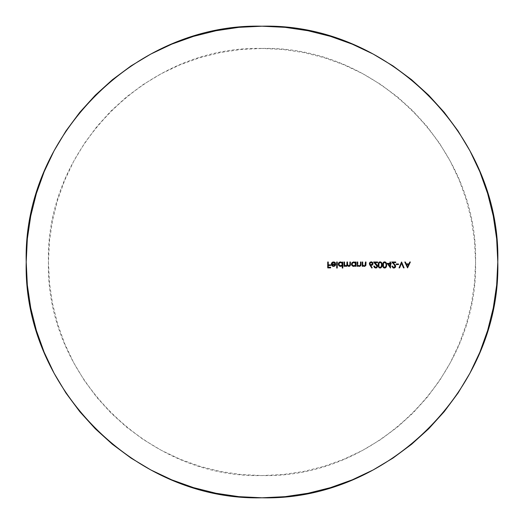 <?xml version="1.0" encoding="UTF-8"?>
<svg xmlns="http://www.w3.org/2000/svg" width="524" height="524" viewBox="0 0 524 524"><rect width="100%" height="100%" fill="white"/><g stroke="black" fill="none" stroke-linecap="round" stroke-linejoin="round"><path stroke-width="0.39" stroke-dasharray="2.62 1.97" d="M337.233 262L337.233 268.039L336.709 268.039L336.709 262L337.233 262M339.696 262.079L341.032 261.974L342.12 262.557M341.504 262.124L341.93 262.386M339.703 262.072L338.53 263.14M338.334 263.703L338.294 264.162L338.334 263.703M338.334 264.613L338.471 265.046L338.334 264.613M341.543 262.144L342.29 262.747L342.29 262L342.82 262L342.82 268.039L342.29 268.039L342.29 265.471L341.458 266.185L340.128 266.343L338.471 265.046M340.128 266.343L339.716 266.225M341.943 265.858L341.524 266.153M360.355 265.196L360.479 262L361.003 262L360.676 265.747L359.399 266.375L358.095 265.891M360.466 264.515L360.414 265M358.835 265.773L360.27 265.373M358.062 265.183L359.307 265.851L360.008 265.655L358.704 265.72L357.951 264.993M358.429 266.133L357.761 265.524L357.761 266.303L357.23 266.303L357.23 262L357.761 262L357.774 264.135M365.333 265.196L365.457 262L365.988 262L365.837 265.406L365.208 266.159L364.141 266.362M365.451 264.515L365.392 265M363.911 266.323L362.739 265.524L362.739 266.303L362.215 266.303L362.215 262L362.739 262L363.04 265.183L364.285 265.851L365.248 265.373M364.285 265.851L364.986 265.661L363.689 265.727L362.922 264.987L363.394 265.544M362.739 262L362.752 264.135M371.575 265.367L370.645 265.341L372.204 267.718L371.798 268.039L369.59 264.555L369.42 263.258L370.52 261.961L372.42 262.314M372.453 264.934L371.883 265.288M369.394 263.408L369.937 262.321L371.614 261.902L372.636 262.55L372.97 264.024M372.846 262.897L372.964 263.264M369.394 263.88L369.394 263.448M385.526 267.797L385.081 267.98M386.385 266.729L386.077 267.292M386.64 264.384L386.574 266.054M386.66 264.941L386.64 265.498M384.105 267.961L383.064 267.07L382.736 266.041L383.07 262.806L383.751 262.085L385.088 261.908L386.221 262.806L386.574 263.834M385.088 261.908L385.52 262.092M382.664 264.941L382.677 264.384M385.933 267.463L384.629 268.039L383.738 267.79L382.677 265.491M377.437 265.688L377.378 267.024L376.442 267.921L375.053 267.915L373.998 266.88L373.835 266.074L374.359 266.074L374.798 267.089L375.983 267.41L377.005 266.238L373.605 262L377.608 262L377.608 262.603L374.87 262.603L376.743 264.62M375.4 268.006L375.053 267.915M376.959 267.594L377.529 266.284M376.573 267.129L376.861 265.629L373.605 262M376.887 266.749L376.972 265.95M375.426 267.404L376.173 267.364M395.555 265.72L395.515 266.945L394.716 267.843L393.183 267.921L392.116 266.906L391.945 266.074L392.469 266.074L392.607 266.664M392.116 266.906L391.991 266.506M393.517 268.013L393.183 267.921M395.627 266.487L395.044 267.62L394.172 268.013M395.528 265.635L392.974 262.603L395.718 262.603L392.974 262.603M395.718 262L395.718 262.603L395.718 262L391.716 262L394.002 264.437L391.716 262M394.991 265.675L394.002 264.437L394.958 265.609L394.932 266.86M394.67 267.148L394.985 266.762M392.483 266.205L392.856 267.03L393.838 267.43M398.509 263.965L398.509 264.568L396.242 264.568L396.242 263.965L398.509 263.965L398.509 264.568L396.242 264.568M401.6 262L404.089 267.888L403.526 267.888L401.561 263.245L399.602 267.888L399.039 267.888L401.6 262M410.358 262L407.639 267.888L404.77 262L405.347 262L406.244 263.886L408.91 263.886L409.781 262L410.358 262L407.639 267.888L404.77 262M262 48.444C147.886 45.503 45.503 147.886 48.444 262C45.503 376.114 147.886 478.497 262 475.556C376.114 478.497 478.497 376.114 475.556 262C478.497 147.886 376.114 45.503 262 48.444L241.066 49.472L220.335 52.551L200.011 57.64L180.276 64.701L161.333 73.661L143.353 84.436L126.52 96.92L110.996 110.996L96.92 126.52L84.436 143.353L73.661 161.333L64.701 180.276L57.64 200.011L52.551 220.335L49.472 241.066L48.444 262L49.472 282.934L52.551 303.665L57.64 323.989L64.701 343.724L73.661 362.667L84.436 380.647L96.92 397.48L110.996 413.004L126.52 427.08L143.353 439.564L161.333 450.339L180.276 459.299L200.011 466.36L220.335 471.449L241.066 474.528L262 475.556L282.934 474.528L303.665 471.449L323.989 466.36L343.724 459.299L362.667 450.339L380.647 439.564L397.48 427.08L413.004 413.004L427.08 397.48L439.564 380.647L450.339 362.667L459.299 343.724L466.36 323.989L471.449 303.665L474.528 282.934L475.556 262L474.528 241.066L471.449 220.335L466.36 200.011L459.299 180.276L450.339 161.333L439.564 143.353L427.08 126.52L413.004 110.996L397.48 96.92L380.647 84.436L362.667 73.661L343.724 64.701L323.989 57.64L303.665 52.551L282.934 49.472L262 48.444M381 267.79L380.562 267.98M382.035 263.755L381.636 267.168M379.572 267.954L378.78 267.423L378.204 266.035L378.538 262.819L379.212 262.092L380.568 261.908L381.917 263.31M378.42 263.055L379.212 262.092L381.249 262.269M381.4 267.469L380.103 268.039L379.206 267.79L378.204 266.035L378.151 264.391M389.98 263.356L389.98 262L390.511 262L390.511 263.356L391.186 263.356L391.186 263.965L390.511 263.965L390.511 268.039L387.19 263.356L389.98 263.356M352.541 266.028L351.499 264.162L352.082 262.648L353.739 261.921L355.324 262.55M354.702 262.124L355.134 262.386M352.914 262.072L353.327 261.961M351.539 263.696L351.748 263.113M351.545 264.62L352.934 266.231L354.669 266.199L355.331 265.714M354.761 262.151L355.495 262.747L355.495 262L356.025 262L356.025 266.303L355.495 266.303L355.495 265.504M347.523 264.338L348.231 265.668L349.442 265.707L349.894 264.875L349.914 262L350.438 262L350.314 265.432L349.639 266.231L348.742 266.362M349.862 265.105L349.377 265.74M347.497 262L347.536 264.43L347.497 262L346.973 262L346.881 265.209M344.026 262L344.026 266.303L344.556 266.303L344.556 265.557L344.556 266.303L344.026 266.303L344.026 262L344.556 262L344.596 264.528L345.309 265.675L346.462 265.72L346.973 264.188M346.462 265.72L345.617 265.806M344.556 262L344.674 264.882M349.318 266.343L348.067 266.094L347.405 265.341L346.888 266.113L345.362 266.251M348.113 266.127L347.405 265.341L346.259 266.362M350.438 262L350.314 265.432M333.048 266.33L331.476 264.902L331.391 263.696L331.987 262.537L333.814 261.941L335.498 263.113L335.033 263.356L334.358 262.675L333.1 262.485L332.347 262.897L331.875 264.037L335.727 264.037M332.688 262.059L333.094 261.954M331.391 263.696L331.351 264.142L331.391 263.696M331.987 262.537L331.351 264.142L331.633 265.255M333.29 266.362L332.006 265.76M333.526 266.375L332.183 265.923M335.596 264.882L334.908 265.904L333.775 266.362M328.253 262L328.253 264.869L330.598 264.869L330.598 265.471L328.253 265.471L328.253 267.279L330.598 267.279L330.598 267.888L327.729 267.888L327.729 262L328.253 262L328.253 264.869M404.089 267.888L403.526 267.888L401.561 263.245L399.602 267.888L399.039 267.888M393.865 268.039L392.332 267.273L391.945 266.074M377.608 262L377.608 262.603L374.87 262.603M375.754 268.039L374.68 267.718M374.267 267.332L373.835 266.074M374.49 266.631L374.359 266.074M374.798 267.089L375.728 267.43M380.103 261.849L380.797 261.987M378.524 267.057L378.361 266.677M381.295 263.251L380.64 262.57L379.435 262.668L378.708 264.083L379.428 262.668L380.123 262.452L379.428 262.675M380.784 262.648L381.276 263.212L380.123 262.452L378.924 263.271L378.708 265.806L378.708 264.083M380.81 267.214L381.544 265.799L381.557 264.175M378.695 265.655L379.435 267.214L378.714 265.838M378.786 266.225L379.461 267.233M382.946 263.061L384.629 261.849M385.834 263.277L385.179 262.576L383.968 262.668L383.188 264.941L383.457 263.264L384.649 262.452L383.961 262.675M385.913 263.467L384.819 262.465L383.457 263.264M383.234 264.076L383.457 263.258M383.221 265.655L383.968 267.22L383.457 266.624L383.968 267.22L385.33 267.214L386.07 265.806L386.083 264.188M383.961 267.22L385.33 267.214M386.07 265.812L386.136 264.941M383.463 266.631L383.241 265.845M390.511 262L390.511 263.356M391.186 263.356L391.186 263.965L390.511 263.965M390.511 268.039L387.19 263.356M372.204 267.718L371.798 268.039L369.459 264.201M370.036 265.354L369.59 264.555M372.977 263.958L371.935 265.268L370.645 265.341L371.254 265.393M370.245 264.443L372.02 264.502L372.328 263.068M369.911 263.618L370.966 262.472M369.937 263.88L370.71 264.725L372.02 264.502L372.472 263.618L372.04 262.747M372.348 264.129L372.472 263.618L372.348 264.129M362.824 264.712L362.739 263.552M365.988 262L365.778 265.544L364.376 266.375M363.401 266.127L362.739 265.524L362.739 266.303L362.215 266.303L362.215 262M357.761 262L357.761 263.552M361.003 262L360.8 265.537L359.399 266.375M357.761 265.524L357.761 266.303L357.23 266.303L357.23 262M356.025 266.303L355.495 266.303M352.39 263.12L352.2 264.889M352.554 265.373L353.766 265.851L354.964 265.393L354.132 265.812M355.462 264.496L355.003 262.937L353.314 262.511M346.836 265.321L346.96 264.679L346.836 265.321M347.733 265.151L348.892 265.851M350.392 265.065L350.156 265.76M349.639 266.231L348.984 266.375M347.405 265.341L347.209 265.773M346.043 266.375L345.152 266.159M340.554 266.375L339.971 266.31M339.244 265.969L338.406 264.875L338.471 263.271M342.82 268.039L342.29 268.039M338.969 264.836L338.818 264.155L339.362 265.386L340.561 265.851L342.159 264.83L342.113 263.362L340.554 262.452L339.356 262.924L338.969 264.836L340.233 265.819L341.766 265.386M342.159 264.83L342.257 264.489M337.233 268.039L336.709 268.039L336.709 262M331.875 264.037L332 263.408L331.875 264.037M335.498 263.113L335.033 263.356L333.447 262.452L332 263.415L333.447 262.452L332.851 262.557M331.849 265.576L331.476 264.902M332.242 265.223L331.934 264.568L332.694 265.622L333.991 265.792M334.6 265.517L335.196 264.568L331.934 264.568M330.598 264.869L330.598 265.471L328.253 265.471M330.598 267.279L330.598 267.888L327.729 267.888L327.729 262M407.593 266.736L408.635 264.489L406.526 264.489L407.593 266.736M380.693 267.286L381.341 266.539L381.603 264.941M379.762 262.511L378.786 263.664M385.867 266.539L386.077 265.753M384.295 262.504L383.968 262.668L384.295 262.504M385.802 263.212L385.304 262.648M389.98 263.965L388.225 263.965L389.98 266.519L389.98 263.965M371.601 264.725L372.02 264.502M352.174 264.843L353.766 265.851M354.958 262.897L353.13 262.57L352.141 263.565L352.062 264.509M355.462 263.782L355.357 263.448M339.008 264.921L339.362 265.386M338.845 263.86L338.871 264.555M341.759 262.904L340.554 262.452M342.257 263.788L342.159 263.454M332.969 265.753L333.552 265.851M332.131 265.046L332.445 265.445"/><path stroke-width="0.79" d="M341.93 262.386L340.534 261.921L338.976 262.55L339.755 262.059M339.696 262.079L338.465 263.277L338.478 265.046L338.301 263.952M338.995 265.766L338.334 264.613L338.995 265.766L340.554 266.375L339.716 266.225M341.943 265.858L341.524 266.153L341.943 265.858M340.934 266.349L342.29 265.471L342.29 268.039L342.126 265.675M360.479 264.07L360.355 265.196M360.008 265.655L360.414 265L359.307 265.851L360.001 265.661M358.409 265.544L358.062 265.183L358.409 265.544M357.761 263.552L357.761 262L357.23 262L357.761 262L357.774 264.135M357.918 265.714L359.399 266.375L357.761 265.524L357.761 266.303L357.761 265.524M358.488 266.166L359.811 266.33L360.859 265.399L361.003 262L360.479 262L360.479 264.024L360.479 262L361.003 262L360.479 262L360.479 264.024M360.676 265.74L359.615 266.362M365.451 264.515L364.986 265.661L365.457 262L365.451 264.515M364.285 265.851L364.986 265.661L363.839 265.779L363.034 265.17L363.394 265.544M362.739 263.559L362.739 262L362.215 262L362.739 262L362.215 262L362.215 266.303L362.739 266.303L362.739 265.524L364.376 266.375L365.647 265.753M363.911 266.323L363.473 266.166L363.911 266.323M364.593 266.362L365.837 265.399L365.988 262L365.457 262L365.988 262L365.457 262L365.457 264.024M365.929 265.006L365.988 262M369.695 264.777L369.381 263.644L371.798 268.039L372.204 267.718L370.645 265.341L372.204 267.718L370.645 265.341L372.197 265.131L373.003 263.651L372.446 264.941L371.254 265.393L372.453 264.934L372.97 264.024M372.852 262.904L373.003 263.651L372.453 262.347L371.162 261.849L372.42 262.314L372.964 263.264L371.824 261.967M371.162 261.849L369.937 262.321L371.496 261.876L370.121 262.177L369.394 263.448M384.105 267.961L385.088 267.98L384.105 267.961L383.064 267.07L383.745 267.797L385.212 267.941M386.214 267.083L385.52 267.797L386.574 266.048L386.214 267.083M386.64 265.498L386.574 266.054L386.64 265.498M386.096 262.622L386.66 264.941L386.568 263.788M385.088 261.908L383.738 262.092L383.064 262.825L384.177 261.908M383.371 262.393L384.629 261.849L383.064 262.825L382.664 264.941L383.07 262.806L383.712 262.111M382.762 266.225L382.677 264.384L383.365 267.489M373.881 266.487L373.835 266.074L374.359 266.074L375.236 267.351L374.359 266.074L373.835 266.074L374.437 267.515M374.437 267.522L376.389 267.934L375.754 268.039L376.874 267.666L377.529 266.284L376.383 267.941L377.529 266.284M377.424 265.648L377.123 265.098L377.424 265.648M376.743 264.62L374.87 262.603L377.608 262.603L377.608 262L373.605 262L377.005 266.238L376.73 265.413M375.898 264.443L376.972 266.5M375.426 267.404L376.573 267.135L377.005 266.238M374.49 266.631L374.359 266.074L374.798 267.089L374.405 266.362L375.728 267.43L376.887 266.749L375.996 267.41L374.798 267.083L375.236 267.351M393.19 267.921L391.945 266.074L393 267.843L394.467 267.947L393.865 268.039L395.476 267.043L395.044 267.62M394.467 267.947L395.568 266.801L395.496 265.557L392.974 262.603L395.227 265.085L395.476 267.043M392.974 262.603L395.718 262.603L392.974 262.603L395.319 265.229M395.083 265.943L394.002 264.437L395.083 266.513L393.838 267.43L391.945 266.074L393.838 267.43L393.052 267.201M394.932 266.86L393.36 267.358M381.505 262.531L382.114 264.384L381.917 266.578L381 267.797L380.103 268.039L378.78 267.423L378.204 266.035L378.538 262.819L378.131 264.941L378.78 267.423M382.048 266.048L382.114 265.491L382.048 266.048M380.568 261.908L381.695 262.819L380.562 261.908M380.103 261.849L379.212 262.098L381 262.092L381.727 262.871M378.21 263.841L378.531 262.825L379.651 261.908L378.675 262.596M379.572 267.954L380.679 267.941M355.324 262.55L353.739 261.921L354.702 262.124M353.988 261.935L351.945 262.812L351.506 264.397L352.2 262.537L353.739 261.921L352.194 262.537L351.506 263.932M351.545 264.62L351.683 265.059L351.545 264.62M351.506 264.345L352.056 265.616L353.759 266.375L352.207 265.773M351.683 265.059L352.934 266.231M354.722 266.172L355.148 265.891L354.722 266.172M349.862 265.105L349.914 264.332L349.757 265.399L348.892 265.851L349.894 264.875L349.914 262L349.894 264.875L349.914 262L350.438 262L349.914 262L350.438 262L350.156 265.76L348.742 266.362L347.405 265.341L346.888 266.113L345.585 266.323L346.895 266.107L347.405 265.341L348.067 266.094L349.646 266.225L350.392 265.065L350.438 262M348.552 265.806L348.224 265.661L348.552 265.806M347.733 265.151L348.231 265.668L347.536 264.43L347.733 265.151M348.257 265.681L348.892 265.851L347.661 265.006L347.497 262L346.973 262L346.836 265.327L345.945 265.851L346.75 265.471M344.589 264.482L344.818 265.19M344.602 264.528L344.674 264.882L344.596 264.528M344.825 265.884L345.355 266.251L344.825 265.891M346.475 266.31L347.209 265.766L345.585 266.323M335.34 262.845L334.666 262.216L335.34 262.845M335.465 265.196L335.727 264.037L335.262 265.53L335.727 264.037L331.875 264.037L335.727 264.037L334.908 265.904L333.048 266.33L332.006 265.76L331.378 264.528L331.515 263.271L332.688 262.059L334.109 261.987L335.498 263.113L335.144 262.603M333.795 261.941L331.98 262.537L331.391 263.696M331.476 264.908L332.19 265.93L333.526 266.375L335.262 265.53L334.482 266.172L332.596 266.185L333.29 266.362M333.048 266.33L333.775 266.362M334.908 265.904L334.482 266.172L334.908 265.904M335.033 263.356L335.498 263.113L335.033 263.356L333.447 262.452L332 263.415L333.447 262.452L332.347 262.897L333.958 262.517L335.033 263.356L334.358 262.675L333.1 262.485L331.908 263.723M262 497.8C388.002 501.049 501.049 388.002 497.8 262C501.049 135.998 388.002 22.951 262 26.2C135.998 22.951 22.951 135.998 26.2 262C22.951 388.002 135.998 501.049 262 497.8L238.885 496.667L215.999 493.267L193.553 487.648L171.761 479.853L150.847 469.956L130.993 458.061L112.411 444.273L95.263 428.737L79.727 411.589L65.939 393.007L54.044 373.154L44.147 352.239L36.352 330.447L30.733 308.001L27.333 285.115L26.2 262L27.333 238.885L30.733 215.999L36.352 193.553L44.147 171.761L54.044 150.847L65.939 130.993L79.727 112.411L95.263 95.263L112.411 79.727L130.993 65.939L150.847 54.044L171.761 44.147L193.553 36.352L215.999 30.733L238.885 27.333L262 26.2L285.115 27.333L308.001 30.733L330.447 36.352L352.239 44.147L373.154 54.044L393.007 65.939L411.589 79.727L428.737 95.263L444.273 112.411L458.061 130.993L469.956 150.847L479.853 171.761L487.648 193.553L493.267 215.999L496.667 238.885L497.8 262L496.667 285.115L493.267 308.001L487.648 330.447L479.853 352.239L469.956 373.154L458.061 393.007L444.273 411.589L428.737 428.737L411.589 444.273L393.007 458.061L373.154 469.956L352.239 479.853L330.447 487.648L308.001 493.267L285.115 496.667L262 497.8M404.77 262L407.561 267.888L410.358 262L409.781 262L408.91 263.886L406.244 263.886L405.347 262L404.77 262L405.347 262L406.244 263.886L408.91 263.886L409.781 262L410.358 262L409.781 262L408.91 263.886L406.244 263.886L405.347 262L404.77 262L407.561 267.888L410.358 262M407.593 266.736L406.526 264.489L407.593 266.736L408.635 264.489L406.526 264.489L408.635 264.489L407.593 266.736L406.526 264.489L408.635 264.489L407.593 266.736M401.6 262L404.089 267.888L401.6 262L399.039 267.888L399.602 267.888L401.561 263.245L403.526 267.888L404.089 267.888L401.6 262M399.039 267.888L401.528 262L399.039 267.888L399.602 267.888L401.561 263.245L403.526 267.888L404.089 267.888M398.509 263.965L396.242 263.965L398.509 263.965L396.242 263.965L396.242 264.568L398.509 264.568L398.509 263.965L398.509 264.568L396.242 264.568L396.242 263.965L396.242 264.568M391.716 262L394.002 264.437L391.716 262L395.718 262L391.716 262L395.718 262L395.718 262.603L395.718 262M395.64 266.284L395.528 265.635M393.524 268.013L393.865 268.039M392.777 266.945L392.469 266.074L391.945 266.074L391.991 266.506M373.605 262L377.608 262L373.605 262L375.891 264.437M374.87 262.603L376.337 264.175L374.87 262.603L377.608 262.603L377.608 262M377.529 266.172L376.337 264.175M376.776 264.653L377.169 265.17M373.848 266.31L374.45 267.528L375.754 268.039M374.405 266.362L373.835 266.074M381.983 266.356L381.695 262.812L382.075 264.011M380.103 268.039L379.206 267.784L381 267.79L381.917 266.572M378.243 266.238L379.212 267.79M378.131 264.947L378.204 266.035M378.662 264.777L378.931 266.618L378.924 263.271L380.123 262.452L378.924 263.271L378.708 265.806L378.924 263.271L380.123 262.452L379.199 262.871L378.708 264.083M380.267 262.465L381.112 262.956L381.557 264.188L381.308 266.605L380.123 267.43L380.81 267.214M381.328 266.559L381.603 264.941L381.341 266.539L380.607 267.325L379.435 267.22L378.898 266.546M378.904 266.565L379.428 267.214M380.745 262.629L381.131 262.976L380.745 262.629M379.199 262.871L380.293 262.465M378.21 263.854L378.151 264.391M382.048 263.834L381.695 262.812M382.114 265.491L382.134 264.941M385.952 262.439L384.629 261.849M386.509 266.356L386.574 263.827L385.52 262.085M384.629 268.039L383.751 267.797M383.457 263.264L383.463 266.631L383.313 263.657L383.188 264.941L383.444 263.284L384.649 262.452L383.968 262.668M384.295 262.504L385.644 262.956L386.123 264.568M385.874 266.519L386.136 264.941L385.828 266.618L384.649 267.43L385.33 267.214M385.802 263.212L384.989 262.498L385.802 263.205L386.136 264.941L385.861 266.546L384.793 267.423M385.585 266.998L383.974 267.227M383.457 266.624L383.313 266.231M382.664 264.941L383.064 267.076M383.064 262.825L382.677 264.391M385.088 267.98L385.526 267.797M389.98 263.356L387.19 263.356L389.98 263.356L389.98 262L389.98 263.356L387.19 263.356L390.511 268.039L390.511 263.965L391.186 263.965L391.186 263.356L390.511 263.356L390.511 262L389.98 262L390.511 262L389.98 262L389.98 263.356M390.511 263.356L391.186 263.356L390.511 263.356L390.511 262M390.511 263.965L390.511 268.039L390.511 263.965L391.186 263.965L391.186 263.356M389.98 263.965L389.98 266.519L389.98 263.965L388.225 263.965L389.98 266.519L388.225 263.965L389.98 263.965L389.98 266.519L388.225 263.965L389.98 263.965M387.19 263.356L390.511 268.039M372.204 267.718L371.798 268.039L369.911 265.151M369.59 264.555L369.381 263.644L369.59 264.555M372.964 263.264L372.977 263.958M371.418 262.472L370.344 262.747L371.195 262.452L372.263 262.976L372.02 264.502L370.71 264.731L369.964 263.991L370.029 263.12L371.195 262.452L369.937 263.362M370.01 264.103L370.245 264.443M372.328 263.068L371.693 262.537M370.704 264.725L372.02 264.502L372.354 263.12L372.472 263.618M371.149 264.79L372.466 263.755M369.937 263.873L370.311 264.502M372.04 262.747L372.354 263.12M369.944 262.321L369.531 262.904M364.979 265.661L365.333 265.196M364.986 265.661L365.392 265M362.215 262L362.215 266.303L362.739 266.303L362.739 265.524M362.739 263.552L362.739 262M357.23 266.303L357.761 266.303L357.23 266.303L357.23 262L357.23 266.303M360.951 265L361.003 262M357.761 262L357.23 262M354.119 266.349L355.495 265.504L355.495 266.303L355.495 265.504L355.495 266.303L356.025 266.303L356.025 262L355.495 262L355.495 262.747L355.495 262L356.025 262L356.025 266.303L356.025 262L355.495 262L355.495 262.747L355.128 262.38M353.268 266.33L352.541 266.028M355.134 263.081L355.495 264.142L354.958 265.393L353.766 265.851L352.77 265.55L352.023 264.155L352.534 262.956L353.759 262.452L354.768 262.753M352.2 264.889L352.554 265.373M353.314 262.511L352.39 263.12M353.13 265.733L352.573 265.393L354.407 265.74M354.964 265.393L354.401 265.74L355.364 264.836L355.357 263.448L355.495 264.142M352.036 264.338L352.573 265.393L352.062 263.801L353.438 262.478L354.394 262.57L355.357 263.448L354.08 262.478L352.541 262.95M355.495 266.303L356.025 266.303M353.34 266.343L353.759 266.375M344.556 262L344.556 263.808L344.556 262L344.026 262L344.556 262L344.026 262L344.026 266.303L344.556 266.303L344.556 265.557L344.556 266.303L344.026 266.303L344.026 262M345.309 265.675L344.818 265.203L345.945 265.851L345.309 265.675L346.462 265.72L346.96 264.679L346.836 265.321M346.973 264.188L346.973 262L346.836 265.327L345.781 265.838M346.973 262L347.497 262L346.973 262M347.497 262L347.536 264.43M349.377 265.74L349.757 265.393M350.405 264.993L350.163 265.753L348.984 266.375L350.163 265.753L348.984 266.375L349.639 266.231M347.209 265.773L347.405 265.341L347.209 265.773L347.405 265.341L348.047 266.081M348.067 266.094L348.984 266.375M344.818 265.203L344.674 264.875M339.971 266.31L339.244 265.969M338.334 264.613L339.113 262.432M339.703 262.072L340.783 261.935M342.29 265.471L342.29 268.039L342.82 268.039L342.82 262L342.82 268.039L342.82 262L342.113 262.55M341.91 263.055L342.159 264.83L341.203 265.74L339.362 265.386L340.561 265.851L339.362 265.386L338.818 264.155L339.362 265.386L341.209 265.733M338.825 264.031L339.899 262.576L341.53 262.734M340.161 262.498L339.205 263.094L338.818 264.155L339.362 262.924L340.928 262.491L342.159 263.461L342.159 264.83L342.159 263.454L340.875 262.478M341.766 265.386L342.159 264.83L340.561 265.851L341.766 265.386L342.29 264.142M338.832 264.358L339.362 265.386L338.969 263.487M340.128 266.343L340.554 266.375M338.976 262.55L338.465 263.277M342.29 268.039L342.82 268.039M337.233 262L336.709 262L337.233 262L337.233 268.039L337.233 262L336.709 262L336.709 268.039L337.233 268.039L337.233 262M336.709 262L336.709 268.039L337.233 268.039M335.727 264.037L331.875 264.037L332.347 262.897M331.633 265.255L332.006 265.76M331.351 264.142L331.378 264.528M331.515 263.271L332.694 262.059M335.196 264.568L334.594 265.517L333.552 265.851L334.6 265.517L335.196 264.568L331.934 264.568L332.969 265.753L331.934 264.568L335.196 264.568L334.594 265.517L335.196 264.568L331.934 264.568M334.574 265.537L335.111 264.843L334.096 265.766L332.963 265.753L334.6 265.517M331.875 264.037L332 263.408M328.253 262L327.729 262L328.253 262L327.729 262L327.729 267.888L330.598 267.888L330.598 267.279L328.253 267.279L328.253 265.471L330.598 265.471L330.598 264.869L328.253 264.869L328.253 262L328.253 264.869L330.598 264.869L328.253 264.869M328.253 265.471L328.253 267.279L330.598 267.279L328.253 267.279L328.253 265.471L330.598 265.471L330.598 264.869M327.729 262L327.729 267.888L330.598 267.888L330.598 267.279M380.26 267.423L380.693 267.286M378.786 266.225L378.708 265.806M383.313 263.657L383.234 264.083M370.344 262.747L370.029 263.12M355.364 264.836L355.462 264.496M353.766 265.851L354.401 265.74M355.462 263.782L355.357 263.448M342.159 264.83L342.257 264.489M339.008 264.921L340.233 265.819M339.356 262.924L339.912 262.57M340.554 262.452L340.227 262.485M341.759 262.904L341.19 262.57M342.257 263.788L342.159 263.454"/></g></svg>

